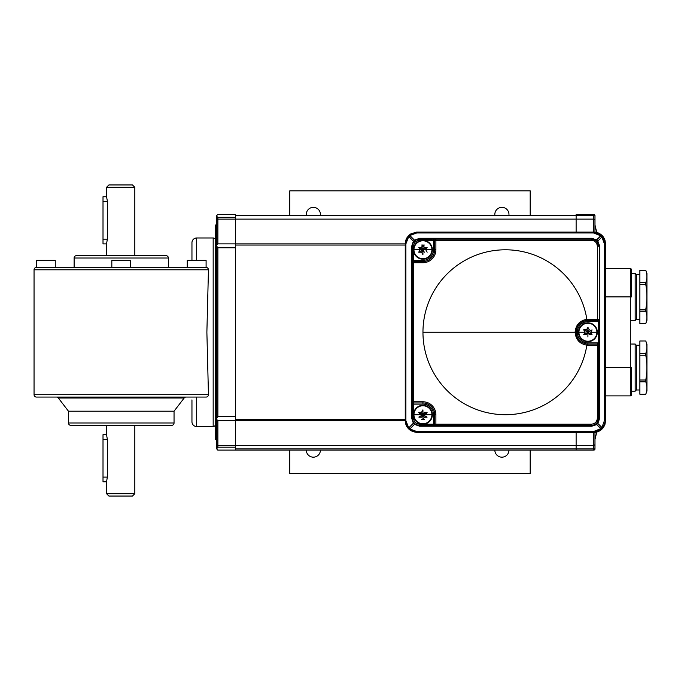 <?xml version="1.0" encoding="UTF-8"?>
<svg xmlns="http://www.w3.org/2000/svg" width="681" height="681" viewBox="0 0 681 681"><rect width="100%" height="100%" fill="white"/><g stroke="black" fill="none" stroke-linecap="round" stroke-linejoin="round"><path stroke-width="1.02" d="M206.096 397.066L36.408 397.066A2.358 2.358 0 0 1 34.05 394.708L34.05 269.795A2.358 2.358 0 0 1 36.408 267.437L55.263 267.437L55.263 260.363L36.408 260.363L36.408 267.437L130.684 267.437L130.684 260.363L111.829 260.363L111.829 267.437L206.096 267.437L187.249 267.437L187.249 260.363L206.096 260.363L206.096 267.437A2.358 2.358 0 0 1 208.454 269.795L206.879 332.251L208.454 394.708A2.358 2.358 0 0 1 206.096 397.066L205.585 397.066M134.821 425.344L134.821 493.699L132.463 496.049L108.9 496.049L106.542 493.699L106.542 481.825L107.351 477.109L107.351 439.398L106.542 434.691L106.542 425.344M106.542 434.691L103.01 434.691L103.01 481.825L106.542 481.825M134.821 493.699L106.542 493.699M107.334 200.852L106.542 196.741L103.01 196.741L103.01 243.883L106.542 243.883L106.542 255.656M134.821 255.656L134.821 187.301L132.463 184.951L108.9 184.951L106.542 187.301L106.542 196.741M70.815 425.344A2.358 2.358 0 0 1 68.458 422.986L68.458 411.205L174.047 411.205L174.047 422.986A2.358 2.358 0 0 1 171.689 425.344L70.815 425.344M55.263 267.437L74.118 267.437L74.118 258.014A2.358 2.358 0 0 1 76.476 255.656L166.036 255.656A2.358 2.358 0 0 1 168.394 258.014L168.394 267.437M215.528 424.169A2.358 2.358 0 0 1 213.17 426.527L213.17 237.975A2.358 2.358 0 0 1 215.528 240.333M213.17 426.527L196.673 426.527A4.716 4.716 0 0 1 191.957 421.811L191.957 415.444M191.957 399.892L191.957 421.811M191.957 259.401L191.957 242.691A4.716 4.716 0 0 1 196.673 237.975L196.673 260.363M191.957 242.691L191.957 260.363M68.466 411.205L58.328 397.985A2.358 2.358 0 0 0 56.455 397.066M186.049 397.066A2.358 2.358 0 0 0 184.185 397.985L174.038 411.205M106.542 187.301L134.821 187.301M106.542 243.883L107.351 239.167L107.351 201.457L103.01 201.457M630.334 268.612A1.175 1.175 0 0 1 631.517 269.795L631.517 273.328L635.169 273.328L631.517 273.328L631.517 296.899L630.334 296.899L630.334 395.882A1.175 1.175 0 0 0 631.517 394.708A1.175 1.175 0 0 1 630.334 395.882L605.588 395.882L630.334 395.882L630.334 367.604L631.517 367.604L605.588 367.604L630.334 367.604L630.334 268.612L605.588 268.612L630.334 268.612L630.334 296.899L631.517 296.899L631.517 269.795A1.175 1.175 0 0 0 630.334 268.612M412.686 420.517L412.328 418.279L413.503 418.279L412.328 418.279L412.328 401.781L412.328 404.131L422.935 404.131A10.607 10.607 0 0 1 433.533 414.738L433.533 425.344L435.891 425.344L435.891 424.169L591.448 424.169C595.007 423.803 596.973 421.837 597.339 418.279L598.514 418.279L596.948 422.722L597.85 423.463L596.633 424.612L600.727 428.707L593.517 431.533L416.755 431.533L593.517 431.533L593.806 432.418L417.036 432.418L416.755 431.533L409.843 428.979L414.457 424.365L419.683 426.229L591.729 426.229L596.633 424.612L595.654 423.965L596.633 424.612L591.729 426.229L591.448 425.344L591.729 426.229L419.683 426.229L419.394 425.344A7.074 7.074 0 0 1 412.328 418.279L411.699 418.279L413.35 423.233L413.742 422.526L414.916 423.752L414.457 424.365L413.35 423.233L408.728 427.855L405.885 420.637L408.728 427.855L413.35 423.233L414.457 424.365L409.843 428.979L408.728 427.855L408.413 428.664L405.255 420.637L405.885 420.637L405.885 243.866L405.255 243.866A11.781 11.781 0 0 1 407.187 237.405A11.781 11.781 0 0 0 405.255 243.866L217.886 243.866L235.558 243.866L217.886 243.866L217.886 219.12L216.703 219.818L216.703 225.011L215.528 225.011L215.528 439.492L216.703 439.492L216.703 427.847L216.703 444.684L217.886 445.383L217.886 420.637L235.558 420.637L217.886 420.637L217.886 445.383L235.558 445.383L235.558 214.404L217.886 214.404L235.558 214.404L235.558 219.12L576.126 219.12L576.126 215.588L593.806 215.588L593.806 214.404L576.126 214.404L576.126 215.588L235.558 215.588L576.126 215.588L576.126 219.12L593.806 219.12L593.806 232.085L417.036 232.085L416.755 232.97L409.843 235.524L408.728 236.639L408.413 235.839L409.366 234.928L409.843 235.524L409.366 234.928L417.036 232.085L411.043 233.719L417.036 232.085L409.366 234.928L417.036 232.085L593.806 232.085L600.387 234.094L593.806 232.085C596.675 232.034 599.348 233.081 601.817 235.226L595.654 240.538L591.448 239.159L591.729 238.273L596.633 239.891L591.729 238.273L419.683 238.273L414.457 240.138L409.843 235.524L416.755 232.97L593.517 232.97L600.727 235.796L593.517 232.97L593.806 232.085L602.191 235.592L605.588 243.866L604.422 243.866L604.422 420.637L605.588 420.637L604.941 424.484L605.588 420.637L602.779 428.264L601.893 427.498L604.422 420.637L601.893 427.498L597.85 423.463L599.68 418.279L599.68 246.224L597.85 241.04L601.893 236.997L604.422 243.866L601.893 236.997L602.779 236.239L601.817 235.226C599.348 233.081 596.675 232.034 593.806 232.085L601.749 235.166M412.686 243.985L412.328 246.224L411.699 246.224L411.699 418.279L411.699 246.224L412.328 246.224L412.328 418.279A7.074 7.074 0 0 0 419.394 425.344L419.394 424.169L419.394 425.344L435.891 425.344L435.585 424.178L435.891 425.344L433.533 425.344L433.533 424.169L434.716 424.169L419.394 424.169C415.836 423.803 413.869 421.837 413.503 418.279C413.869 421.837 415.836 423.803 419.394 424.169L433.533 424.169L433.533 414.738A10.607 10.607 0 0 0 422.935 404.131L413.503 404.131L413.503 402.956L413.503 418.279L413.503 404.131L412.328 404.131L412.328 401.781L413.197 401.781L413.503 402.956L413.503 401.781L413.503 402.956L422.935 402.956A11.781 11.781 0 0 1 434.716 414.738L434.716 424.169L435.891 424.169L435.891 414.738L435.891 424.169L434.716 424.169L434.716 414.738L435.891 414.738A12.965 12.965 0 0 0 422.935 401.781L413.503 401.781L413.503 262.721L422.935 262.721L422.935 261.547A11.781 11.781 0 0 0 434.716 249.765A11.781 11.781 0 0 1 422.935 261.547L422.935 262.721L413.503 262.721L413.503 261.547L422.935 261.547L422.935 260.363L413.503 260.363L413.503 261.547L413.503 246.224C413.869 242.666 415.836 240.699 419.394 240.333L433.533 240.333L433.533 249.765A10.607 10.607 0 0 1 422.935 260.363L422.935 261.547L413.503 261.547L413.503 262.721L413.503 261.547L413.197 262.721L412.328 262.721L412.328 260.363L412.328 262.721L413.503 262.721L413.503 401.781L412.328 401.781L412.328 262.721A1.175 1.175 0 0 1 413.503 261.547A1.175 1.175 0 0 0 412.328 262.721L412.328 260.363L422.935 260.363A10.607 10.607 0 0 0 433.533 249.765L434.716 249.765A11.781 11.781 0 0 1 422.935 261.547A11.781 11.781 0 0 0 434.716 249.765L433.533 249.765L433.533 239.159L591.448 239.159L595.654 240.538L596.948 241.781L597.85 241.04L599.68 246.224L598.514 246.224L596.948 241.781L598.514 246.224A7.074 7.074 0 0 0 591.448 239.159L591.448 240.333L435.891 240.333L435.891 239.159L435.585 240.333L433.533 240.333L434.716 240.333L434.716 249.765L435.891 249.765L435.891 240.333L591.448 240.333C595.007 240.699 596.973 242.666 597.339 246.224L597.339 319.287L587.907 319.287A12.965 12.965 0 0 0 586.86 319.329L586.86 320.513C580.221 321.679 576.645 325.586 576.126 332.251L576.126 332.251C576.645 338.917 580.221 342.824 586.86 343.99C580.221 342.824 576.645 338.917 576.126 332.251L577.301 332.251L576.126 332.251C576.645 325.586 580.221 321.679 586.86 320.513A11.781 11.781 0 0 1 587.907 320.47L597.339 320.47A1.175 1.175 0 0 0 598.514 319.287L597.339 319.287L597.339 321.645A2.358 2.358 0 0 0 598.514 321.33L598.514 343.173A2.358 2.358 0 0 0 597.339 342.858L587.907 342.858A10.607 10.607 0 0 1 577.301 332.251A10.607 10.607 0 0 1 587.907 321.645L597.339 321.645L587.907 321.645L587.907 320.47L587.907 321.645A10.607 10.607 0 0 0 577.301 332.251A10.607 10.607 0 0 0 587.907 342.858L597.339 342.858L597.339 344.033A1.175 1.175 0 0 1 598.514 345.216L598.514 344.492L598.514 345.216L597.339 345.216L597.339 342.858A2.358 2.358 0 0 1 598.514 343.173L599.561 343.173L599.68 344.492L598.514 344.492L598.514 321.33L599.561 321.33L599.561 343.173L598.514 343.173L598.514 418.279A7.074 7.074 0 0 1 591.448 425.344L435.891 425.344A1.175 1.175 0 0 1 434.716 424.169A1.175 1.175 0 0 0 435.891 425.344L591.448 425.344L591.448 424.169L591.448 425.344A7.074 7.074 0 0 0 598.514 418.279L598.514 345.216A1.175 1.175 0 0 0 597.339 344.033L587.907 344.033A11.781 11.781 0 0 1 586.86 343.99L586.86 345.173C579.676 343.922 575.768 339.606 575.122 332.251L422.961 332.251A82.452 82.452 0 0 1 498.935 250.046A82.452 82.452 0 0 1 586.86 319.321C579.676 320.589 575.76 324.897 575.122 332.251C575.76 324.897 579.676 320.589 586.86 319.321L586.86 319.321A82.452 82.452 0 0 0 460.501 263.104A82.452 82.452 0 0 0 460.501 401.398A82.452 82.452 0 0 0 586.86 345.182L586.86 345.182A82.452 82.452 0 0 1 498.935 414.448A82.452 82.452 0 0 1 422.961 332.251L575.122 332.251C575.768 339.606 579.676 343.922 586.86 345.182L586.86 345.173A12.965 12.965 0 0 0 587.907 345.216A12.965 12.965 0 0 1 586.86 345.173M216.703 439.492L215.528 439.492L215.528 225.011L216.703 225.011L216.703 219.818L216.703 444.684L216.703 419.453L217.886 420.637L216.703 419.453L216.703 418.338L217.886 416.721L216.703 418.338L216.703 246.164L217.886 247.782L216.703 246.164L216.703 215.588L217.886 214.404L216.703 215.588L216.703 216.422L217.886 217.316L217.886 219.12L235.558 219.12L235.558 217.316L217.682 217.299M235.558 447.187L217.886 447.187L216.703 448.081L217.886 450.09L216.703 448.081L217.886 450.09L593.806 450.09A1.175 1.175 0 0 0 594.981 448.915A1.175 1.175 0 0 1 593.806 450.09L593.806 448.915L576.126 448.915L576.126 450.09L235.558 450.09L235.558 448.915L576.126 448.915L576.126 445.383L217.886 445.383L217.886 447.187L235.558 447.187L235.558 445.383L235.558 448.915L235.558 420.637L217.886 420.637M217.316 449.945L217.886 450.09L216.703 448.915L216.703 444.684L216.703 448.081L217.886 447.187L217.886 445.383M597.211 431.916L593.806 432.418L600.455 430.366L603.247 427.685L604.575 425.421L603.238 427.685L600.387 430.401L603.519 427.293M427.106 247.416L425.753 249.765L431.916 249.765A8.989 8.989 0 0 0 422.935 240.776A8.989 8.989 0 0 0 413.946 249.765L420.109 249.765L418.849 247.586M418.858 247.314L421.522 247.314L422.816 245.066M422.986 244.973L424.34 247.314L426.936 247.314M593.662 424.995L591.448 425.344M418.849 412.388L422.935 414.738L421.522 412.294L422.935 414.738L420.109 414.738L422.935 414.738L418.926 417.053M594.981 233.004L594.981 219.818L593.806 219.12L593.806 215.588L576.126 215.588L576.126 214.404L593.806 214.404L593.806 219.12L594.981 219.818L594.981 233.004L594.981 215.588L593.806 215.588L594.981 215.588A1.175 1.175 0 0 0 593.806 214.404A1.175 1.175 0 0 1 594.981 215.588A1.175 1.175 0 0 0 593.806 214.404A1.175 1.175 0 0 1 594.981 215.588L594.981 233.004C594.981 222.415 594.981 222.415 594.981 233.004L594.981 225.011A450.039 450.039 0 0 1 596.948 233.353A450.039 450.039 0 0 0 594.981 225.011M631.517 391.873L631.517 394.682M631.517 394.708L631.517 367.604M601.749 429.336L593.806 432.418L593.517 431.533L600.727 428.707L601.817 429.277C599.348 431.422 596.675 432.469 593.806 432.418C596.675 432.469 599.348 431.422 601.817 429.277L602.779 428.264L601.817 429.268L593.806 432.418L417.036 432.418L410.056 430.128L417.036 432.418C409.8 431.618 405.876 427.685 405.255 420.637L408.413 428.664L409.366 429.575L407.187 427.098A11.781 11.781 0 0 1 405.255 420.637L235.558 420.637L235.558 445.383L576.126 445.383L576.126 448.915L593.806 448.915L593.806 445.383L594.981 444.684L594.981 431.499L594.981 439.492A450.039 450.039 0 0 0 596.948 431.141A450.039 450.039 0 0 1 594.981 439.492M639.876 394.239L645.775 394.214C647.248 390.085 647.248 385.948 645.775 381.811L645.775 380.007C647.248 371.741 647.248 363.467 645.775 355.201L645.775 353.396L645.775 355.201L639.876 355.201L639.876 353.396L645.775 353.396C647.248 349.259 647.248 345.122 645.775 340.994C647.248 345.122 647.248 349.259 645.775 353.396L639.876 353.396L639.876 340.994L645.775 340.968L639.876 340.968L645.775 340.968L646.95 344.211L645.775 340.968L639.876 340.994L639.876 355.201L645.775 355.201C647.248 363.467 647.248 371.741 645.775 380.007L645.775 381.811L639.876 381.811L639.876 380.007L645.775 380.007L639.876 380.007L639.876 355.201L639.876 394.214L645.775 394.214L639.876 394.239L639.876 381.811L645.775 381.811C647.248 385.948 647.248 390.085 645.775 394.214L639.876 394.214M418.858 417.087L422.935 414.738L418.926 412.431M645.775 270.289L639.876 270.289L645.775 270.289C647.248 274.417 647.248 278.555 645.775 282.692L639.876 282.692L639.876 270.263L645.775 270.289L639.876 270.263L639.876 284.496L645.775 284.496L645.775 282.692C647.248 278.555 647.248 274.417 645.775 270.289L646.95 273.507L645.775 270.263M411.699 246.224L413.35 241.27L413.742 241.976L413.35 241.27L411.699 246.224M631.517 320.47L635.169 320.47L635.169 273.328L636.343 274.511L636.343 319.287L635.169 320.47L631.517 320.47M598.514 320.01L598.514 319.287A1.175 1.175 0 0 1 597.339 320.47L587.907 320.47L587.907 319.287L597.339 319.287L597.339 246.224L599.68 246.224L599.68 320.01L598.514 320.01L599.68 320.01L599.561 321.33L598.514 321.33L598.514 320.01L598.514 321.33A2.358 2.358 0 0 1 597.339 321.645L597.339 319.287L598.514 319.287L598.514 320.01M408.047 428.247L409.366 429.575L409.843 428.979L409.366 429.575L408.413 428.664L408.728 427.855L409.843 428.979L416.755 431.533L417.036 432.418L593.806 432.418L593.806 445.383L576.126 445.383L576.126 432.418L576.126 445.383L593.806 445.383L593.806 432.418L417.036 432.418L409.324 429.541M419.104 417.189L421.522 417.189L422.935 414.738L422.935 410.115M235.558 416.721L217.886 416.721L217.886 247.782L217.886 416.721L235.558 416.721L235.558 247.782L217.886 247.782L235.558 247.782M418.755 252.106L420.109 249.765L413.946 249.765A8.989 8.989 0 0 0 422.935 258.746A8.989 8.989 0 0 0 431.916 249.765L425.753 249.765L427.055 252.013M422.875 254.549L421.522 252.208L418.926 252.208M583.847 329.868L587.907 332.251L586.503 329.808L587.907 332.251L587.907 327.621M577.318 337.418A11.781 11.781 0 0 0 579.361 340.355A11.781 11.781 0 0 1 577.318 337.418M583.685 329.825L585.09 332.251L583.804 334.482M591.985 334.422L590.733 332.251L596.897 332.251A8.989 8.989 0 0 0 587.907 323.262A8.989 8.989 0 0 0 578.927 332.251L585.09 332.251L583.787 330.004M645.775 323.535L646.95 320.291L645.775 323.535L639.876 323.535L645.775 323.509C647.248 319.372 647.248 315.243 645.775 311.106L645.775 309.302C647.239 301.036 647.239 292.762 645.775 284.496C647.239 292.762 647.239 301.036 645.775 309.302L639.876 309.302L639.876 284.496L639.876 309.302L645.775 309.302L645.775 311.106L639.876 311.106L639.876 309.302L639.876 323.509L645.775 323.535L639.876 323.509L639.876 311.106L645.775 311.106C647.248 315.243 647.248 319.372 645.775 323.509M418.713 252.208L421.522 252.208L422.935 249.765L418.926 252.072M427.004 417.095L422.935 414.738L424.34 417.189L422.935 414.738L426.936 412.431M422.935 254.464L422.935 249.765L424.34 247.314L422.935 249.765L426.936 247.45M416.559 232.093L417.036 232.085L416.559 232.093M431.916 249.765A8.989 8.989 0 0 1 422.935 258.746A8.989 8.989 0 0 1 413.946 249.765L413.503 249.765A9.423 9.423 0 0 0 422.935 259.189A9.423 9.423 0 0 0 432.358 249.765L431.916 249.765L432.358 249.765A9.423 9.423 0 0 0 422.935 240.333A9.423 9.423 0 0 0 413.503 249.765L413.946 249.765A8.989 8.989 0 0 1 422.935 240.776A8.989 8.989 0 0 1 431.916 249.765M405.255 243.866L405.255 420.637L405.255 243.866L405.885 243.866L408.728 236.639L405.885 243.866L405.885 420.637L235.558 420.637L235.558 419.453L405.255 419.453L235.558 419.453L235.558 245.049L405.255 245.049L235.558 245.049L235.558 219.12L235.558 243.866L405.255 243.866L408.753 235.49M408.515 235.728L410.056 234.375L408.506 235.745M427.149 412.294L424.34 412.294L422.935 414.738L425.753 414.738L427.047 412.499M413.503 246.224L412.328 246.224A7.074 7.074 0 0 1 419.394 239.159L419.394 240.333C415.836 240.699 413.869 242.666 413.503 246.224L413.503 260.363L412.328 260.363L412.328 246.224L413.503 246.224M418.866 247.416L422.935 249.765L421.522 252.208L422.816 254.456M594.981 431.499L594.981 448.915L594.981 431.499L594.981 444.684L593.806 445.383L593.806 448.915L594.981 448.915A1.175 1.175 0 0 1 593.806 450.09A1.175 1.175 0 0 0 594.981 448.915L593.806 448.915L593.806 450.09L217.886 450.09L576.126 450.09L576.126 448.915L235.558 448.915L235.558 450.09M427.157 252.191L425.753 249.765L427.047 247.518M604.83 424.791L603.034 427.957M586.903 344.194L586.86 343.99A11.781 11.781 0 0 0 587.907 344.033L587.907 345.216L598.514 345.216L598.514 344.492L599.68 344.492L599.68 418.279L598.514 418.279L599.68 418.279L597.85 423.463L602.77 428.281L605.588 420.637L605.588 243.866L604.941 240.018L605.588 243.866L602.779 236.239L597.85 241.04L596.633 239.891L600.727 235.796L601.893 236.997L600.727 235.796L601.817 235.226L602.779 236.239M598.514 418.279L597.339 418.279L597.339 345.216L597.339 418.279C596.973 421.837 595.007 423.803 591.448 424.169L435.891 424.169L435.891 425.344L419.394 425.344L419.683 426.229L414.457 424.365L414.916 423.752L413.742 422.526L413.35 423.233L411.699 418.279L412.328 418.279M427.106 412.397L425.753 414.738L431.916 414.738A8.989 8.989 0 0 0 422.935 405.757A8.989 8.989 0 0 0 413.946 414.738L420.109 414.738L418.815 412.499M418.815 412.294L421.522 412.294L422.816 410.047M427.004 412.388L422.935 414.738L424.34 412.294L426.936 412.294M635.169 391.175L636.343 389.992L635.169 391.175L635.169 344.033L636.343 345.216L635.169 344.033L631.517 344.033L635.169 344.033L635.169 391.175L631.517 391.175L635.169 391.175M600.387 234.094L603.238 236.809L604.575 239.082L603.238 236.809L600.387 234.094L603.519 237.209M584 334.694L586.503 334.694L587.907 332.251L587.907 336.857M409.221 235.056L408.098 236.188L408.413 235.839L413.35 241.27L414.457 240.138L414.916 240.751L413.742 241.976L414.916 240.751L414.457 240.138L413.35 241.27L408.728 236.639L409.843 235.524L414.457 240.138L419.683 238.273L591.729 238.273L591.448 239.159L419.394 239.159L419.683 238.273L419.394 239.159A7.074 7.074 0 0 0 412.328 246.224M605.588 296.899L630.334 296.899L605.588 296.899M576.56 329.068A11.781 11.781 0 0 1 576.935 327.953A11.781 11.781 0 0 0 576.56 329.068M578.646 324.965A11.781 11.781 0 0 0 577.897 326.037A11.781 11.781 0 0 1 587.907 320.47A11.781 11.781 0 0 0 582.715 321.679M592.019 334.694L589.32 334.694L587.907 332.251L586.503 334.694L583.923 334.694M422.935 245.049L422.935 249.765L421.522 247.314L419.002 247.314M636.343 319.287L639.876 319.287L636.343 319.287L636.343 274.511L635.169 273.328L635.169 320.47L636.343 319.287M639.876 274.511L636.343 274.511L639.876 274.511M603.034 236.545L604.83 239.712M636.343 345.216L636.343 389.992L639.876 389.992L636.343 389.992L636.343 345.216L639.876 345.216L636.343 345.216M422.944 419.615L424.34 417.189L426.936 417.189M217.886 243.866L216.703 245.049L217.886 243.866L217.886 217.316L235.558 217.316M216.703 225.011L216.703 236.647M216.703 257.861L216.703 406.642M587.907 336.942L587.907 332.251L589.32 329.808L588.018 327.552M602.804 236.264L605.588 243.866L605.588 420.637L602.804 428.238M418.858 252.115L422.935 249.765L420.109 249.765L418.815 252.004M601.817 429.277L602.779 428.264L601.476 429.575L601.817 429.277L596.633 424.612L597.85 423.463L596.948 422.722L595.654 423.965M602.651 428.417L602.183 428.919M587.907 341.241A8.989 8.989 0 0 1 578.927 332.251A8.989 8.989 0 0 1 587.907 323.262L587.907 322.82A9.423 9.423 0 0 0 578.484 332.251A9.423 9.423 0 0 0 587.907 341.675L587.907 341.241L587.907 341.675A9.423 9.423 0 0 0 597.339 332.251A9.423 9.423 0 0 0 587.907 322.82L587.907 323.262A8.989 8.989 0 0 1 596.897 332.251A8.989 8.989 0 0 1 587.907 341.241M646.95 273.507L646.95 320.291L646.95 273.507M434.716 240.333A1.175 1.175 0 0 1 435.891 239.159L433.533 239.159L435.891 239.159L435.891 240.333L435.891 239.159A1.175 1.175 0 0 0 434.716 240.333L435.891 240.333L435.891 249.765A12.965 12.965 0 0 1 422.935 262.721A12.965 12.965 0 0 0 435.891 249.765L434.716 249.765L434.716 240.333M646.95 390.996L646.95 344.211L646.95 390.996L645.775 394.239L646.95 390.996M422.935 410.03L422.935 419.368M494.832 214.404A7.074 7.074 0 0 1 501.906 207.347A7.074 7.074 0 0 1 508.971 214.404M306.288 214.404A7.074 7.074 0 0 1 313.354 207.347A7.074 7.074 0 0 1 320.428 214.404M320.428 450.09A7.074 7.074 0 0 1 313.354 457.172A7.074 7.074 0 0 1 306.288 450.09M508.971 450.09A7.074 7.074 0 0 1 501.906 457.172A7.074 7.074 0 0 1 494.832 450.09M530.184 450.09L530.184 473.67L289.783 473.67L289.783 450.09M289.783 214.404L289.783 190.842L530.184 190.842L530.184 214.404M587.907 344.033L587.907 342.858L587.907 344.033L597.339 344.033L597.339 345.216L587.907 345.216L587.907 344.033M421.42 419.453L424.442 419.453L421.42 419.453M424.442 245.049L421.42 245.049L424.442 245.049M427.149 247.314L424.34 247.314L423.037 245.058M406.472 238.656L408.225 236.043M216.703 216.422L217.886 217.316L216.703 216.422L216.703 215.588L216.703 219.818L217.886 219.12L576.126 219.12L576.126 232.085L576.126 219.12L593.806 219.12L593.517 232.97L416.755 232.97L417.036 232.085L408.94 235.311M417.019 424.935L419.394 425.344M433.533 414.738L434.716 414.738L433.533 414.738M422.935 404.131L422.935 401.781A12.965 12.965 0 0 1 435.891 414.738L434.716 414.738A11.781 11.781 0 0 0 422.935 402.956L422.935 404.131M216.703 448.081L217.886 447.187L216.703 448.081M235.558 214.404L217.886 214.404M422.918 409.868L421.522 412.294L418.926 412.294M583.796 329.808L586.503 329.808L587.797 327.552M587.967 327.459L589.32 329.808L587.907 332.251L583.957 334.567M592.087 329.91L590.733 332.251L592.019 334.482M587.907 327.544L587.907 332.251L589.32 334.694L591.9 334.694M587.899 327.374L586.503 329.808L583.906 329.808M645.775 282.692L645.775 284.496L639.876 284.496L639.876 282.692L645.775 282.692M427.004 247.407L422.935 249.765L425.753 249.765L422.935 249.765L422.935 254.388M596.633 239.891L597.85 241.04L596.948 241.781L595.654 240.538L596.633 239.891M417.019 239.567L433.533 239.159L433.533 240.333L419.394 240.333L419.394 239.159M583.745 334.584L585.09 332.251L578.927 332.251A8.989 8.989 0 0 0 587.907 341.241A8.989 8.989 0 0 0 596.897 332.251L590.733 332.251L592.027 330.004M418.9 247.671L420.109 249.765L422.935 249.765L424.34 252.208L422.935 249.765L418.926 247.45M413.503 402.956A1.175 1.175 0 0 1 412.328 401.781A1.175 1.175 0 0 0 413.503 402.956L413.503 401.781L422.935 401.781L422.935 402.956L413.503 402.956M591.917 334.601L587.907 332.251L591.9 329.91M605.588 420.637L604.422 420.637L604.422 243.866L605.588 243.866M408.174 428.4L406.182 425.216M405.255 420.637A11.781 11.781 0 0 0 407.187 427.098L408.515 428.766M601.893 427.498L600.727 428.707L601.893 427.498M594.394 432.401L416.457 432.401M418.704 412.311L420.109 414.738L413.946 414.738A8.989 8.989 0 0 1 422.935 405.757A8.989 8.989 0 0 1 431.916 414.738L432.358 414.738A9.423 9.423 0 0 0 422.935 405.314A9.423 9.423 0 0 0 413.503 414.738A9.423 9.423 0 0 0 422.935 424.169A9.423 9.423 0 0 0 432.358 414.738L422.935 414.738L426.936 417.053M216.703 427.847L216.703 419.453M427.047 417.189L424.34 417.189L423.037 419.445M422.935 419.445L422.935 414.738L421.522 417.189L419.002 417.189M413.946 414.738A8.989 8.989 0 0 0 422.935 423.727A8.989 8.989 0 0 0 431.916 414.738A8.989 8.989 0 0 1 422.935 423.727A8.989 8.989 0 0 1 413.946 414.738M587.907 320.47A11.781 11.781 0 0 0 586.86 320.513L586.86 319.329A12.965 12.965 0 0 1 587.907 319.287L587.907 320.47M235.558 420.637L229.667 420.637M422.918 244.888L421.522 247.314L422.935 249.765L422.935 245.134M594.981 444.684L594.981 448.915L594.981 444.684M597.339 246.224C596.973 242.666 595.007 240.699 591.448 240.333L591.448 239.159A7.074 7.074 0 0 1 598.514 246.224L597.339 246.224M107.351 477.109L103.01 477.109M208.454 394.708L34.05 394.708M174.047 422.986L68.458 422.986M74.118 258.014L168.394 258.014M34.05 269.795L208.454 269.795M196.673 426.527L196.673 397.066M58.328 397.985L184.185 397.985M107.351 239.167L103.01 239.167M107.351 439.398L103.01 439.398M213.17 237.975L196.673 237.975M408.787 235.456L411.043 233.719M595.654 240.538L594.266 239.746M410.056 430.128L411.043 430.784"/></g></svg>
